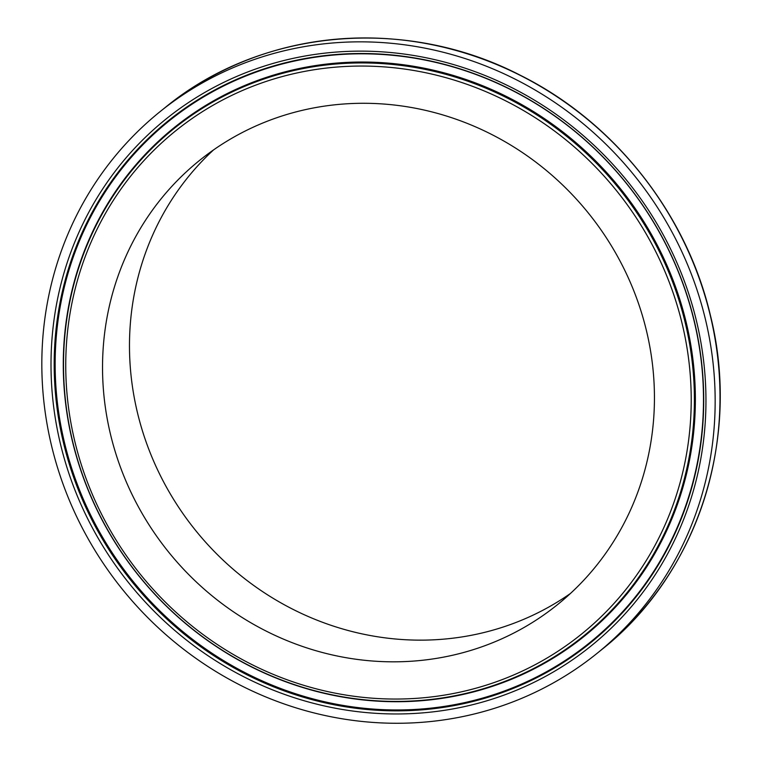 <?xml version="1.0" encoding="UTF-8"?>
<svg xmlns="http://www.w3.org/2000/svg" width="761" height="761" viewBox="0 0 761 761"><rect width="100%" height="100%" fill="white"/><g stroke="black" fill="none" stroke-linecap="round" stroke-linejoin="round"><path stroke-width="1.14" d="M467.121 715.644A347.996 329.132 51.2 0 1 80.761 524.995A347.996 329.132 51.2 0 1 160.286 111.467A347.996 329.132 51.2 0 1 634.883 176.181A347.996 329.132 51.2 0 1 596.7 653.651A347.996 329.132 51.2 0 1 467.121 715.644M570.455 593.466A285.242 269.775 51.2 0 1 478.079 633.894A285.242 269.775 51.2 0 1 165.651 485.699A285.242 269.775 51.2 0 1 213.47 149.974M451.14 655.573A285.242 269.775 51.2 0 1 134.45 499.311A285.242 269.775 51.2 0 1 199.629 160.352A285.242 269.775 51.2 0 1 588.643 213.403A285.242 269.775 51.2 0 1 557.347 604.767A285.242 269.775 51.2 0 1 451.14 655.573M165.137 107.567A347.996 329.132 51.2 0 1 639.735 172.281A347.996 329.132 51.2 0 1 601.551 649.742C697.552 574.222 741.461 439.268 710.403 315.358C686.565 213.337 614.327 122.055 520.467 75.349C405.137 15.562 260.918 28.614 165.137 107.567L160.286 111.467M460.814 691.968A323.263 305.741 51.2 0 1 76.033 285.518A323.263 305.741 51.2 0 1 598.622 170.198A323.263 305.741 51.2 0 1 460.814 691.968M462.003 694.27A326.069 308.386 51.2 0 1 73.884 284.3A326.069 308.386 51.2 0 1 601 167.981A326.069 308.386 51.2 0 1 462.003 694.27M462.526 694.565A326.678 308.966 51.2 0 1 73.674 283.815A326.678 308.966 51.2 0 1 601.789 167.277A326.678 308.966 51.2 0 1 462.526 694.565M464.667 702.612A335.087 316.918 51.2 0 1 65.807 281.294A335.087 316.918 51.2 0 1 607.506 161.76A335.087 316.918 51.2 0 1 464.667 702.612M464.457 703.497A335.696 317.499 51.2 0 1 64.866 281.408A335.696 317.499 51.2 0 1 607.554 161.655A335.696 317.499 51.2 0 1 464.457 703.497M464.695 706.55A338.502 320.153 51.2 0 1 61.774 280.942A338.502 320.153 51.2 0 1 609 160.191A338.502 320.153 51.2 0 1 464.695 706.55M596.7 653.651L601.551 649.742"/></g></svg>
